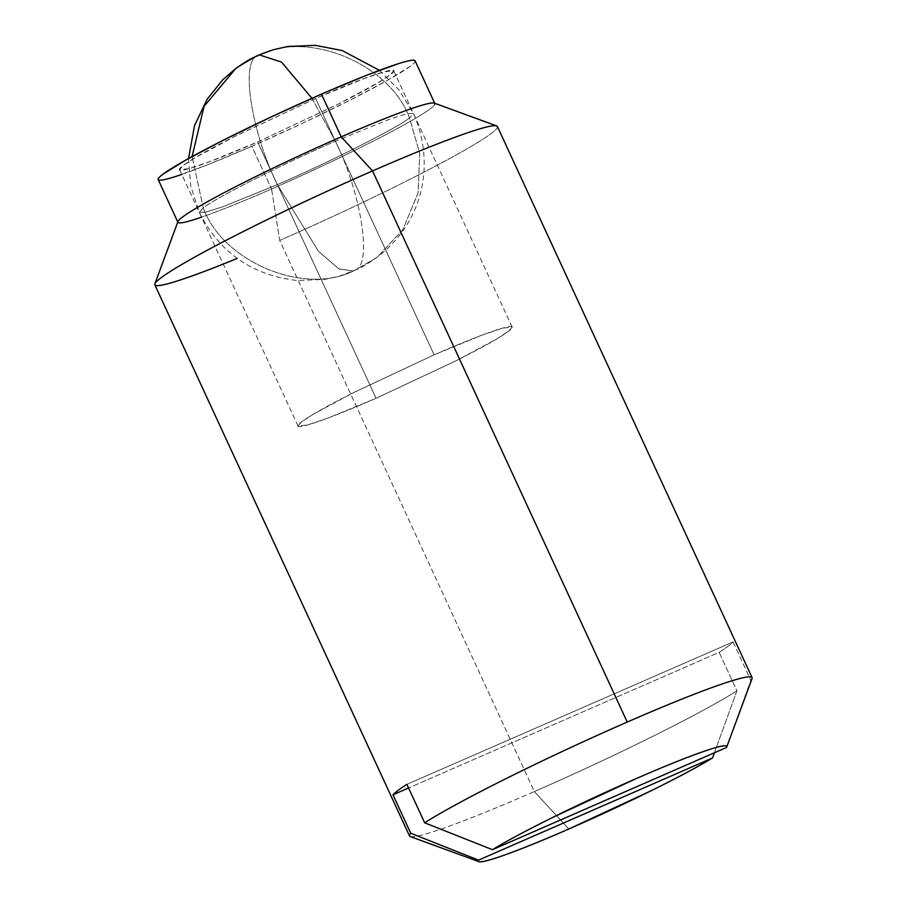 <?xml version="1.0" encoding="UTF-8"?>
<svg xmlns="http://www.w3.org/2000/svg" width="907" height="907" viewBox="0 0 907 907"><rect width="100%" height="100%" fill="white"/><g stroke="black" fill="none" stroke-linecap="round" stroke-linejoin="round"><path stroke-width="0.68" stroke-dasharray="4.54 3.4" d="M355.737 269.742C306.94 296.793 223.088 262.815 203.281 207.952L199.325 212.397L205.821 212.136L223.111 206.671L277.361 184.643L318.493 251.296L338.878 268.925L353.571 271.012L377.04 257.35L402.821 229.732L418.048 193.066L419.748 153.566L409.476 117.91L413.433 113.466L406.948 113.726L389.659 119.191L335.409 141.209C361.122 193.089 372.301 263.778 355.737 269.742L353.571 271.012L338.878 268.925L318.493 251.296L277.361 184.643C327.076 163.339 399.738 126.64 409.476 117.91L419.748 153.566L418.048 193.066L402.821 229.732L377.04 257.35L355.737 269.742C372.301 263.778 361.122 193.089 335.409 141.209C285.694 162.512 213.032 199.223 203.281 207.952C223.088 262.815 306.94 296.793 355.737 269.742M277.361 184.643L223.111 206.671L205.821 212.136L199.325 212.397L203.281 207.952L192.08 156.582L203.281 207.952C213.032 199.223 285.694 162.512 335.409 141.209L389.659 119.191L406.948 113.726L413.433 113.466L409.476 117.91C389.67 63.048 305.829 29.069 257.032 56.121C240.468 62.084 251.647 132.773 277.361 184.643C251.647 132.773 240.468 62.084 257.032 56.121C305.829 29.069 389.67 63.048 409.476 117.91C399.738 126.64 327.076 163.339 277.361 184.643M235.729 68.513L257.032 56.121L235.729 68.513M311.963 98.319L335.409 141.209L311.963 98.319M259.187 54.851L257.032 56.121M315.659 98.489L434.113 354.841L481.821 335.227L502.614 328.141L512.149 327.087L508.736 331.123L496.843 338.878L456.062 360.793L376.076 398.275L257.622 141.923L337.608 104.441L378.4 82.526L390.282 74.771L393.695 70.735L384.16 71.789L363.367 78.875L315.659 98.489L234.255 136.685C208.463 149.712 191.558 159.224 183.543 165.221C175.527 171.219 178.758 171.945 193.214 167.398C207.68 162.841 229.154 154.349 257.622 141.923L339.025 103.727C364.818 90.7 381.722 81.188 389.738 75.19C397.754 69.193 394.534 68.467 380.067 73.014C365.6 77.571 344.127 86.052 315.659 98.489L235.673 135.971L194.88 157.886L182.999 165.641L179.586 169.666L189.121 168.623L209.914 161.537L257.622 141.923L376.076 398.275L328.368 417.889L307.575 424.975L298.04 426.018L301.453 421.982L313.334 414.238L354.127 392.323L434.113 354.841L315.659 98.489M181.785 174.427A141.515 9.489 155.2 0 0 251.817 146.265L271.556 188.996A141.515 9.489 -24.8 0 1 201.524 217.158M178.339 220.866A141.515 9.489 155.2 0 0 271.556 188.996L279.696 240.4L534.359 791.562A188.69 12.653 -24.8 0 1 409.431 835.517M410.44 836.617A188.69 12.653 155.2 0 0 534.359 791.562L568.848 828.998L534.359 791.562A188.69 12.653 155.2 0 0 736.926 690.805L712.551 757.923M714.421 752.765L736.926 690.805L719.149 652.36L408.569 787.979L719.149 652.36C726.303 647.791 730.94 644.31 733.083 641.929L406.903 784.362L733.083 641.929L750.849 680.386L726.484 747.504L750.849 680.386L733.083 641.929A188.69 12.653 -24.8 0 1 719.149 652.36L736.926 690.805A188.69 12.653 -24.8 0 1 534.359 791.562L279.696 240.4A188.69 12.653 155.2 0 0 497.399 127.399M497.455 126.617A188.69 12.653 -24.8 0 1 279.696 240.4L271.556 188.996A141.515 9.489 155.2 0 0 434.884 103.659M434.838 104.237A141.515 9.489 -24.8 0 1 271.556 188.996L251.817 146.265A141.515 9.489 155.2 0 0 415.1 61.517M414.272 60.316C416.279 60.769 414.975 62.73 410.361 66.177L387.618 80.269L349.501 100.428L301.816 123.613L251.817 146.265L207.125 164.961L174.529 176.831C166.196 179.45 161.027 180.538 159.008 180.085L158.226 179.665M424.669 822.819L492.467 849.689M376.076 398.275C347.596 410.701 326.135 419.193 311.668 423.75C297.201 428.297 293.981 427.571 301.997 421.574C310.001 415.576 326.917 406.064 352.71 393.037L434.113 354.841C462.581 342.404 484.055 333.912 498.51 329.366C512.977 324.819 516.208 325.545 508.192 331.543C500.176 337.529 483.272 347.052 457.468 360.079L376.076 398.275M188.531 158.544L190.765 186.162L199.325 212.397C219.573 252.69 252.237 275.388 297.315 280.512L324.842 279.401L339.445 276.136L357.777 269.073C359.875 267.644 359.625 269.345 377.04 257.35C425.032 220.696 434.929 161.9 413.433 113.466L399.012 89.94L379.421 70.338M512.149 327.087L393.695 70.735M298.04 426.018L179.586 169.666"/><path stroke-width="1.36" d="M192.08 156.582L204.052 106.391L235.729 68.513L204.052 106.391L192.08 156.582M257.032 56.121L259.187 54.851L281.521 62.095L311.963 98.319L281.521 62.095L259.187 54.851L254.992 56.79C252.894 58.218 253.132 56.517 235.729 68.513L222.748 79.793L207.136 99.237L194.529 125.574L188.531 158.544M201.524 217.158A141.515 9.489 -24.8 0 1 177.919 221.625A141.515 9.489 -24.8 0 1 341.202 136.866L321.463 94.147A141.515 9.489 155.2 0 0 158.181 178.894A141.515 9.489 155.2 0 0 181.785 174.427M237.192 258.427A188.69 12.653 -24.8 0 1 155.392 282.905A188.69 12.653 -24.8 0 1 372.562 170.913L341.202 136.866A141.515 9.489 155.2 0 0 178.339 220.866M714.421 752.765L712.551 757.923A136.798 9.172 -24.8 0 1 568.848 828.998L651.668 790.496C678.629 777.163 698.923 766.302 712.551 757.923L478.533 860.119L410.735 833.238L392.969 794.793A188.69 12.653 -24.8 0 1 406.903 784.362L424.669 822.819A188.69 12.653 -24.8 0 1 627.225 722.063L372.562 170.913A188.69 12.653 155.2 0 0 154.848 283.914A188.69 12.653 155.2 0 0 219.46 265.581M712.551 757.923L478.533 860.119C476.606 863.385 484.111 862.104 501.049 856.265C517.988 850.426 540.595 841.345 568.848 828.998A136.798 9.172 -24.8 0 1 478.953 861.65M478.533 860.119L410.735 833.238A188.69 12.653 155.2 0 0 410.44 836.617M492.467 849.689L726.484 747.504C728.423 744.239 720.918 745.52 703.968 751.359C687.03 757.186 664.434 766.279 636.17 778.614L553.349 817.128C526.389 830.461 506.095 841.311 492.467 849.689A136.798 9.172 -24.8 0 1 636.17 778.614A136.798 9.172 -24.8 0 1 726.484 747.504L492.467 849.689L424.669 822.819A188.69 12.653 155.2 0 1 627.225 722.063A188.69 12.653 -24.8 0 1 752.164 678.107M750.849 680.386A188.69 12.653 155.2 0 0 627.225 722.063L372.562 170.913A188.69 12.653 -24.8 0 1 497.455 126.617M497.399 127.399A188.69 12.653 155.2 0 0 372.562 170.913L341.202 136.866A141.515 9.489 -24.8 0 1 434.838 104.237M434.884 103.659A141.515 9.489 155.2 0 0 341.202 136.866L321.463 94.147L366.156 75.451L398.751 63.581C407.084 60.95 412.254 59.873 414.272 60.316L415.168 60.973M415.1 61.517A141.515 9.489 155.2 0 0 321.463 94.147L271.465 116.799L223.78 139.984L185.663 160.142L162.92 174.235C158.306 177.681 157.002 179.643 159.008 180.085M410.735 833.238L392.969 794.793L408.569 787.979L392.969 794.793C395.112 792.412 399.749 788.931 406.903 784.362L424.669 822.819M379.421 70.338L342.211 50.577L315.455 45.35L287.916 46.45L273.324 49.726L259.187 54.851M158.181 179.563L177.919 222.294M177.942 221.58L154.87 283.846M154.836 284.798L409.51 835.959M478.862 861.616L410.247 836.549M752.05 678.617L726.666 747.119M497.41 126.515L752.084 677.665M434.294 103.126L496.662 125.914M415.111 60.848L434.85 103.568"/></g></svg>
